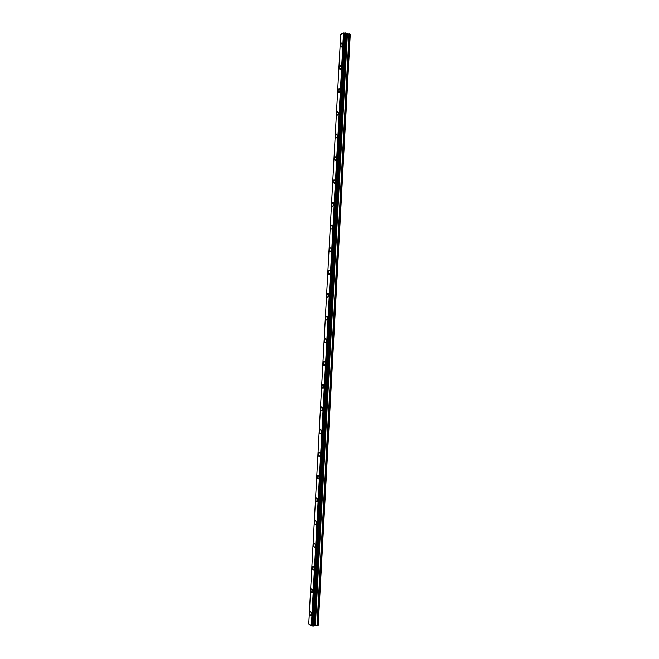 <?xml version="1.0" encoding="UTF-8"?>
<svg xmlns="http://www.w3.org/2000/svg" width="659" height="659" viewBox="0 0 659 659"><rect width="100%" height="100%" fill="white"/><g stroke="black" fill="none" stroke-linecap="round" stroke-linejoin="round"><path stroke-width="0.99" d="M341.387 47.036L340.439 45.553L341.568 43.074L342.515 44.565L341.378 47.036L340.431 45.553L341.568 43.074L342.515 44.565M340.184 69.763L339.204 68.248L340.308 65.826L341.28 67.35L340.184 69.763L339.204 68.248L340.299 65.826L341.28 67.35M338.981 92.491L337.976 90.95L339.047 88.586L340.044 90.135L338.981 92.491L337.976 90.942L339.039 88.586L340.044 90.135M337.779 115.226L336.749 113.645L337.779 111.338L338.817 112.92L337.779 115.218L336.749 113.645L337.779 111.338L338.808 112.92M336.576 137.953L335.522 136.339L336.518 134.09L337.573 135.705L336.576 137.953L335.513 136.339L336.518 134.09M335.382 160.681L334.286 159.041L335.258 156.842L336.345 158.489L335.373 160.681L334.286 159.041L335.258 156.842L336.345 158.489M334.179 183.416L333.059 181.736L333.998 179.594L335.11 181.274L334.171 183.416L333.059 181.736L333.998 179.594L335.11 181.274M332.976 206.152C332.235 206.399 331.856 205.83 331.831 204.438L332.737 202.346C333.47 202.099 333.849 202.667 333.874 204.059L332.968 206.152C332.235 206.399 331.856 205.83 331.831 204.438L332.737 202.346C333.47 202.099 333.849 202.667 333.874 204.059M331.765 228.887C331.016 229.143 330.629 228.558 330.604 227.133L331.477 225.098C332.227 224.843 332.614 225.419 332.647 226.844L331.765 228.879C331.016 229.143 330.629 228.558 330.596 227.133L331.477 225.098C332.227 224.834 332.614 225.419 332.638 226.844M330.563 251.623C329.805 251.878 329.401 251.285 329.376 249.827L330.217 247.842C330.983 247.578 331.378 248.179 331.411 249.629L330.563 251.614C329.797 251.878 329.401 251.285 329.368 249.827L330.217 247.842C330.975 247.578 331.37 248.179 331.403 249.629M329.36 274.358C328.586 274.622 328.182 274.012 328.141 272.529L328.956 270.594C329.731 270.322 330.134 270.931 330.175 272.414L329.36 274.358C328.586 274.622 328.174 274.012 328.141 272.529L328.956 270.594C329.731 270.322 330.134 270.931 330.175 272.414M328.157 297.094C327.366 297.366 326.955 296.739 326.913 295.224L327.704 293.337C328.487 293.066 328.899 293.683 328.94 295.207L328.149 297.094C327.366 297.366 326.955 296.739 326.913 295.224L327.696 293.337C328.487 293.066 328.899 293.683 328.94 295.207M326.946 319.829C326.147 320.109 325.727 319.475 325.686 317.926L326.444 316.081C327.243 315.809 327.663 316.444 327.704 317.992L326.946 319.829C326.147 320.109 325.727 319.467 325.686 317.926L326.444 316.081C327.235 315.809 327.655 316.444 327.704 317.992M325.744 342.573C324.936 342.853 324.508 342.202 324.459 340.621L325.192 338.825C325.991 338.545 326.419 339.196 326.469 340.777L325.735 342.573C324.928 342.853 324.5 342.202 324.45 340.621L325.184 338.825C325.991 338.545 326.419 339.196 326.469 340.777M324.533 365.317C323.717 365.597 323.281 364.929 323.223 363.323L323.931 361.569C324.747 361.289 325.184 361.948 325.233 363.562L324.533 365.317C323.717 365.597 323.281 364.929 323.223 363.323L323.931 361.569C324.747 361.289 325.184 361.948 325.241 363.562M323.322 388.06C322.498 388.34 322.053 387.657 321.996 386.017L322.679 384.304C323.503 384.024 323.94 384.708 324.006 386.347L323.322 388.06C322.498 388.34 322.053 387.657 321.996 386.017L322.679 384.304C323.495 384.024 323.94 384.708 324.006 386.347M322.111 410.804C321.279 411.084 320.834 410.384 320.768 408.712L321.427 407.048C322.259 406.768 322.704 407.46 322.77 409.132L322.111 410.804C321.279 411.084 320.826 410.384 320.768 408.712L321.419 407.048C322.251 406.768 322.704 407.46 322.77 409.132M320.908 433.548C320.06 433.828 319.607 433.111 319.541 431.414L320.175 429.783C321.007 429.503 321.468 430.212 321.534 431.917L320.9 433.548C320.06 433.828 319.607 433.111 319.533 431.414L320.167 429.783C321.007 429.503 321.46 430.212 321.534 431.917M319.689 456.292C318.849 456.572 318.379 455.847 318.305 454.109L318.923 452.519C319.763 452.239 320.225 452.972 320.299 454.702L319.689 456.292C318.841 456.572 318.379 455.847 318.305 454.109L318.915 452.519C319.763 452.239 320.225 452.972 320.299 454.702M318.478 479.044C317.63 479.315 317.16 478.574 317.078 476.811L317.671 475.254C318.519 474.982 318.989 475.724 319.071 477.487L318.478 479.044C317.622 479.315 317.16 478.574 317.078 476.811L317.663 475.254C318.519 474.982 318.989 475.724 319.063 477.487M317.267 501.787C316.411 502.059 315.933 501.301 315.85 499.506L316.419 497.99C317.276 497.718 317.745 498.476 317.836 500.272L317.267 501.787C316.402 502.059 315.933 501.301 315.85 499.506L316.419 497.99C317.276 497.718 317.745 498.476 317.836 500.272M316.056 524.539C315.191 524.811 314.714 524.029 314.623 522.208L315.167 520.725C316.032 520.453 316.509 521.236 316.6 523.057M316.6 523.065L316.048 524.539C315.183 524.811 314.705 524.029 314.615 522.208L315.167 520.725C316.032 520.453 316.509 521.236 316.6 523.065M314.837 547.291C313.972 547.555 313.486 546.756 313.396 544.902L313.923 543.461C314.788 543.189 315.274 543.988 315.364 545.85L314.837 547.291C313.964 547.555 313.486 546.756 313.387 544.902L313.915 543.461C314.788 543.189 315.266 543.988 315.364 545.85M313.626 570.043C312.745 570.299 312.259 569.491 312.16 567.597L312.671 566.188C313.544 565.924 314.03 566.74 314.129 568.635L313.626 570.043C312.745 570.299 312.259 569.491 312.16 567.597L312.671 566.188C313.544 565.924 314.03 566.74 314.129 568.635M312.407 592.795C311.526 593.051 311.04 592.219 310.933 590.299L311.427 588.924C312.3 588.66 312.794 589.5 312.901 591.42L312.407 592.795C311.526 593.051 311.032 592.219 310.933 590.299L311.419 588.924C312.3 588.668 312.794 589.5 312.893 591.42M311.188 615.547C310.307 615.794 309.812 614.946 309.705 612.994L310.175 611.651C311.056 611.404 311.55 612.252 311.666 614.204L311.188 615.547C310.307 615.794 309.812 614.946 309.705 612.994L310.175 611.651C311.056 611.404 311.55 612.252 311.658 614.204M314.005 625.548L318.239 625.169L350.242 34.367L346.066 33.535M346.074 33.304L343.479 32.991L340.703 34.375L308.758 624.139L311.377 625.803L313.989 625.778M314.302 625.407L346.329 33.683L314.285 625.432M318.083 625.358L350.102 34.161M314.236 625.465L346.288 33.642M311.707 625.828L343.817 33.008M311.377 625.803L343.479 32.991M317.193 625.49L349.237 33.939M317.02 625.482L349.064 33.922M315.381 625.259L347.4 33.971M315.208 625.251L347.235 33.955M314.409 625.366L346.453 33.757M346.082 33.288L313.989 625.795L346.074 33.279M313.873 625.943L345.975 33.131M313.791 625.976L345.901 33.09M313.289 626.05L345.407 32.966M313.157 626.042L345.283 32.95M312.737 625.984L344.855 32.966M312.646 625.959L344.756 32.975M311.559 625.836L343.668 32.991"/></g></svg>
